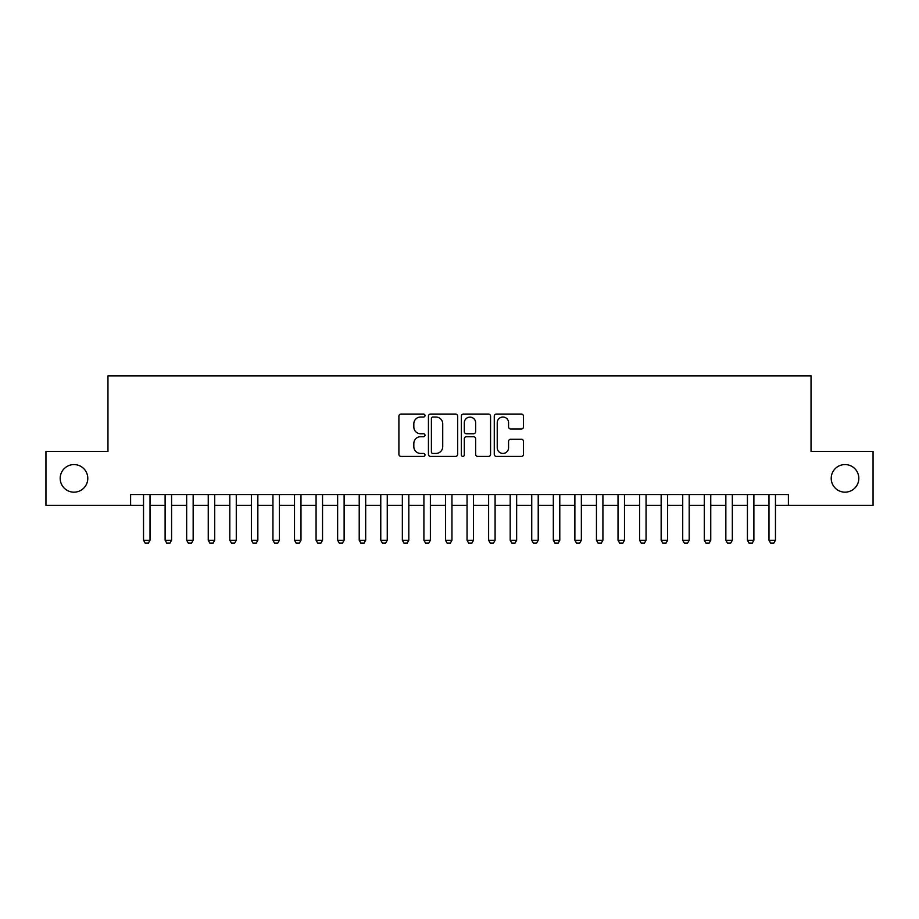 <?xml version="1.0" encoding="UTF-8"?>
<svg xmlns="http://www.w3.org/2000/svg" width="919" height="919" viewBox="0 0 919 919"><rect width="100%" height="100%" fill="white"/><g stroke="black" fill="none" stroke-linecap="round" stroke-linejoin="round"><path stroke-width="1.38" d="M424.992 415.549A1.482 1.482 0 0 0 423.51 414.067L401.017 414.067A2.114 2.114 0 0 0 398.903 416.181L398.903 454.285A2.114 2.114 0 0 0 401.017 456.41L423.51 456.41A1.482 1.482 0 0 0 424.992 454.928A1.482 1.482 0 0 0 423.51 453.446L420.603 453.446A6.778 6.778 0 0 1 413.826 446.668L413.826 443.498A6.778 6.778 0 0 1 420.603 436.72L423.51 436.72A1.482 1.482 0 0 0 424.992 435.238A1.482 1.482 0 0 0 423.51 433.757L420.603 433.757A6.778 6.778 0 0 1 413.826 426.979L413.826 423.808A6.778 6.778 0 0 1 420.603 417.031L423.51 417.031A1.482 1.482 0 0 0 424.992 415.549M831.213 478.374A13.808 13.808 0 0 0 845.009 492.17A13.808 13.808 0 0 0 858.817 478.374A13.808 13.808 0 0 0 845.009 464.566A13.808 13.808 0 0 0 831.213 478.374M60.183 478.374A13.808 13.808 0 0 0 73.991 492.17A13.808 13.808 0 0 0 87.787 478.374A13.808 13.808 0 0 0 73.991 464.566A13.808 13.808 0 0 0 60.183 478.374M521.372 428.989A2.114 2.114 0 0 0 523.485 426.875L523.485 416.181A2.114 2.114 0 0 0 521.372 414.067L496.386 414.067A2.114 2.114 0 0 0 494.273 416.181L494.273 454.285A2.114 2.114 0 0 0 496.386 456.41L521.372 456.41A2.114 2.114 0 0 0 523.485 454.285L523.485 441.373A2.114 2.114 0 0 0 521.372 439.259L510.677 439.259A2.114 2.114 0 0 0 508.563 441.373L508.563 447.783A5.663 5.663 0 0 1 502.9 453.446A5.663 5.663 0 0 1 497.236 447.783L497.236 422.694A5.663 5.663 0 0 1 502.9 417.031A5.663 5.663 0 0 1 508.563 422.694L508.563 426.875A2.114 2.114 0 0 0 510.677 428.989L521.372 428.989M130.601 505.335L45.95 505.335L45.95 451.413L107.96 451.413L107.96 375.928L811.04 375.928L811.04 451.413L873.05 451.413L873.05 505.335L788.399 505.335L788.399 494.548L130.601 494.548L130.601 505.335L143.536 505.335M457.651 416.181A2.114 2.114 0 0 0 455.525 414.067L430.551 414.067A2.114 2.114 0 0 0 428.438 416.181L428.438 454.285A2.114 2.114 0 0 0 430.551 456.41L455.525 456.41A2.114 2.114 0 0 0 457.651 454.285L457.651 416.181M463.475 414.067L488.448 414.067A2.114 2.114 0 0 1 490.562 416.181L490.562 454.285A2.114 2.114 0 0 1 488.448 456.41L477.754 456.41A2.114 2.114 0 0 1 475.64 454.285L475.64 438.834A2.114 2.114 0 0 0 473.526 436.72L466.438 436.72A2.114 2.114 0 0 0 464.313 438.834L464.313 454.928A1.482 1.482 0 0 1 462.831 456.41A1.482 1.482 0 0 1 461.349 454.928L461.349 416.181A2.114 2.114 0 0 1 463.475 414.067M150.015 505.335L165.11 505.335M171.577 505.335L186.672 505.335M193.151 505.335L208.245 505.335M214.713 505.335L229.807 505.335M236.275 505.335L251.381 505.335M257.848 505.335L272.943 505.335M279.41 505.335L294.517 505.335M300.984 505.335L316.079 505.335M322.546 505.335L337.641 505.335M344.12 505.335L359.214 505.335M365.682 505.335L380.776 505.335M387.255 505.335L402.35 505.335M408.817 505.335L423.912 505.335M430.379 505.335L445.485 505.335M451.953 505.335L467.047 505.335M473.515 505.335L488.621 505.335M495.088 505.335L510.183 505.335M516.65 505.335L531.745 505.335M538.224 505.335L553.318 505.335M559.786 505.335L574.88 505.335M581.359 505.335L596.454 505.335M602.921 505.335L618.016 505.335M624.483 505.335L639.59 505.335M646.057 505.335L661.152 505.335M667.619 505.335L682.725 505.335M689.193 505.335L704.287 505.335M710.755 505.335L725.849 505.335M732.328 505.335L747.423 505.335M753.89 505.335L768.985 505.335M775.464 505.335L788.399 505.335M432.883 417.031A1.482 1.482 0 0 0 431.402 418.513L431.402 451.964A1.482 1.482 0 0 0 432.883 453.446L435.951 453.446A6.778 6.778 0 0 0 442.728 446.668L442.728 423.808A6.778 6.778 0 0 0 435.951 417.031L432.883 417.031M475.64 422.797A5.663 5.663 0 0 0 469.977 417.134A5.663 5.663 0 0 0 464.313 422.797L464.313 431.643A2.114 2.114 0 0 0 466.438 433.757L473.526 433.757A2.114 2.114 0 0 0 475.64 431.643L475.64 422.797M150.015 494.548L150.015 540.269L148.396 543.072L145.156 543.072L143.536 540.269L143.536 494.548M143.536 540.269L150.015 540.269M171.577 494.548L171.577 540.269L169.958 543.072L166.73 543.072L165.11 540.269L165.11 494.548M165.11 540.269L171.577 540.269M193.151 494.548L193.151 540.269L191.531 543.072L188.292 543.072L186.672 540.269L186.672 494.548M186.672 540.269L193.151 540.269M214.713 494.548L214.713 540.269L213.093 543.072L209.865 543.072L208.245 540.269L208.245 494.548M208.245 540.269L214.713 540.269M236.275 494.548L236.275 540.269L234.667 543.072L231.427 543.072L229.807 540.269L229.807 494.548M229.807 540.269L236.275 540.269M257.848 494.548L257.848 540.269L256.229 543.072L252.989 543.072L251.381 540.269L251.381 494.548M251.381 540.269L257.848 540.269M279.41 494.548L279.41 540.269L277.802 543.072L274.563 543.072L272.943 540.269L272.943 494.548M272.943 540.269L279.41 540.269M300.984 494.548L300.984 540.269L299.364 543.072L296.125 543.072L294.517 540.269L294.517 494.548M294.517 540.269L300.984 540.269M322.546 494.548L322.546 540.269L320.926 543.072L317.698 543.072L316.079 540.269L316.079 494.548M316.079 540.269L322.546 540.269M344.12 494.548L344.12 540.269L342.5 543.072L339.26 543.072L337.641 540.269L337.641 494.548M337.641 540.269L344.12 540.269M365.682 494.548L365.682 540.269L364.062 543.072L360.834 543.072L359.214 540.269L359.214 494.548M359.214 540.269L365.682 540.269M387.255 494.548L387.255 540.269L385.635 543.072L382.396 543.072L380.776 540.269L380.776 494.548M380.776 540.269L387.255 540.269M408.817 494.548L408.817 540.269L407.197 543.072L403.969 543.072L402.35 540.269L402.35 494.548M402.35 540.269L408.817 540.269M430.379 494.548L430.379 540.269L428.771 543.072L425.531 543.072L423.912 540.269L423.912 494.548M423.912 540.269L430.379 540.269M451.953 494.548L451.953 540.269L450.333 543.072L447.093 543.072L445.485 540.269L445.485 494.548M445.485 540.269L451.953 540.269M473.515 494.548L473.515 540.269L471.906 543.072L468.667 543.072L467.047 540.269L467.047 494.548M467.047 540.269L473.515 540.269M495.088 494.548L495.088 540.269L493.469 543.072L490.229 543.072L488.621 540.269L488.621 494.548M488.621 540.269L495.088 540.269M516.65 494.548L516.65 540.269L515.031 543.072L511.803 543.072L510.183 540.269L510.183 494.548M510.183 540.269L516.65 540.269M538.224 494.548L538.224 540.269L536.604 543.072L533.365 543.072L531.745 540.269L531.745 494.548M531.745 540.269L538.224 540.269M559.786 494.548L559.786 540.269L558.166 543.072L554.938 543.072L553.318 540.269L553.318 494.548M553.318 540.269L559.786 540.269M581.359 494.548L581.359 540.269L579.74 543.072L576.5 543.072L574.88 540.269L574.88 494.548M574.88 540.269L581.359 540.269M602.921 494.548L602.921 540.269L601.302 543.072L598.074 543.072L596.454 540.269L596.454 494.548M596.454 540.269L602.921 540.269M624.483 494.548L624.483 540.269L622.875 543.072L619.636 543.072L618.016 540.269L618.016 494.548M618.016 540.269L624.483 540.269M646.057 494.548L646.057 540.269L644.437 543.072L641.198 543.072L639.59 540.269L639.59 494.548M639.59 540.269L646.057 540.269M667.619 494.548L667.619 540.269L666.011 543.072L662.771 543.072L661.152 540.269L661.152 494.548M661.152 540.269L667.619 540.269M689.193 494.548L689.193 540.269L687.573 543.072L684.333 543.072L682.725 540.269L682.725 494.548M682.725 540.269L689.193 540.269M710.755 494.548L710.755 540.269L709.135 543.072L705.907 543.072L704.287 540.269L704.287 494.548M704.287 540.269L710.755 540.269M732.328 494.548L732.328 540.269L730.708 543.072L727.469 543.072L725.849 540.269L725.849 494.548M725.849 540.269L732.328 540.269M753.89 494.548L753.89 540.269L752.27 543.072L749.042 543.072L747.423 540.269L747.423 494.548M747.423 540.269L753.89 540.269M775.464 494.548L775.464 540.269L773.844 543.072L770.604 543.072L768.985 540.269L768.985 494.548M768.985 540.269L775.464 540.269"/></g></svg>
